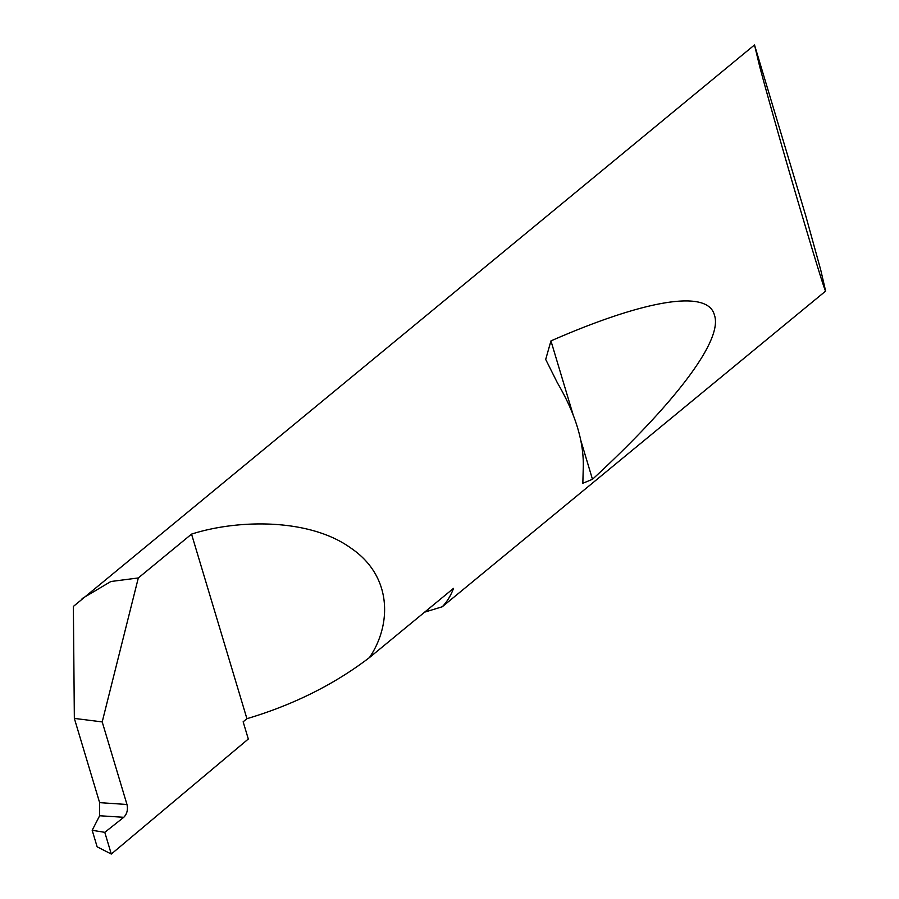 <?xml version="1.0" encoding="UTF-8"?>
<svg xmlns="http://www.w3.org/2000/svg" width="899" height="899" viewBox="0 0 899 899"><rect width="100%" height="100%" fill="white"/><g stroke="black" fill="none" stroke-linecap="round" stroke-linejoin="round"><path stroke-width="1.35" d="M92.181 830.283L97.137 846.824L111.296 854.05L248.315 739.012L243.146 721.796L246.922 718.694C293.31 704.883 334.147 684.521 369.41 657.619L453.501 588.373A117.78 74.123 50.5 0 1 442.252 606.769L825.63 291.096C824.776 290.759 815.483 260.643 797.75 200.747C780.31 141.424 764.701 85.562 759.644 66.346L754.508 44.95A117.78 74.123 -129.5 0 0 753.946 45.411L73.37 606.432L74.347 718.402L99.62 802.638L126.973 804.481C128.096 809.696 127.029 813.966 123.77 817.292L99.643 815.753L92.181 830.283L104.79 832.339L123.669 817.371M99.643 815.753L99.62 802.638M583.226 468.918C584.294 442.769 575.686 414.079 557.402 382.85L545.693 359.42L550.952 340.901C639.122 302.233 707.513 287.568 714.447 315.144C723.616 341.227 670.643 407.303 592.475 479.291L582.844 483.257L583.226 468.918M126.973 804.481L102.205 721.919L138.311 577.956L191.543 534.118C237.583 519.319 309.099 518.071 350.531 547.839C393.402 576.607 391.144 625.94 369.41 657.619M754.508 44.95L805.65 215.412L820.72 269.914L825.63 291.096M138.311 577.956L110.847 581.518L82.112 598.588M102.205 721.919L74.347 718.402M111.296 854.05L104.79 832.339M191.543 534.118L246.922 718.694M424.609 612.163L442.252 606.769M592.475 479.291L580.889 440.69M573.056 414.585L550.952 340.901"/></g></svg>
